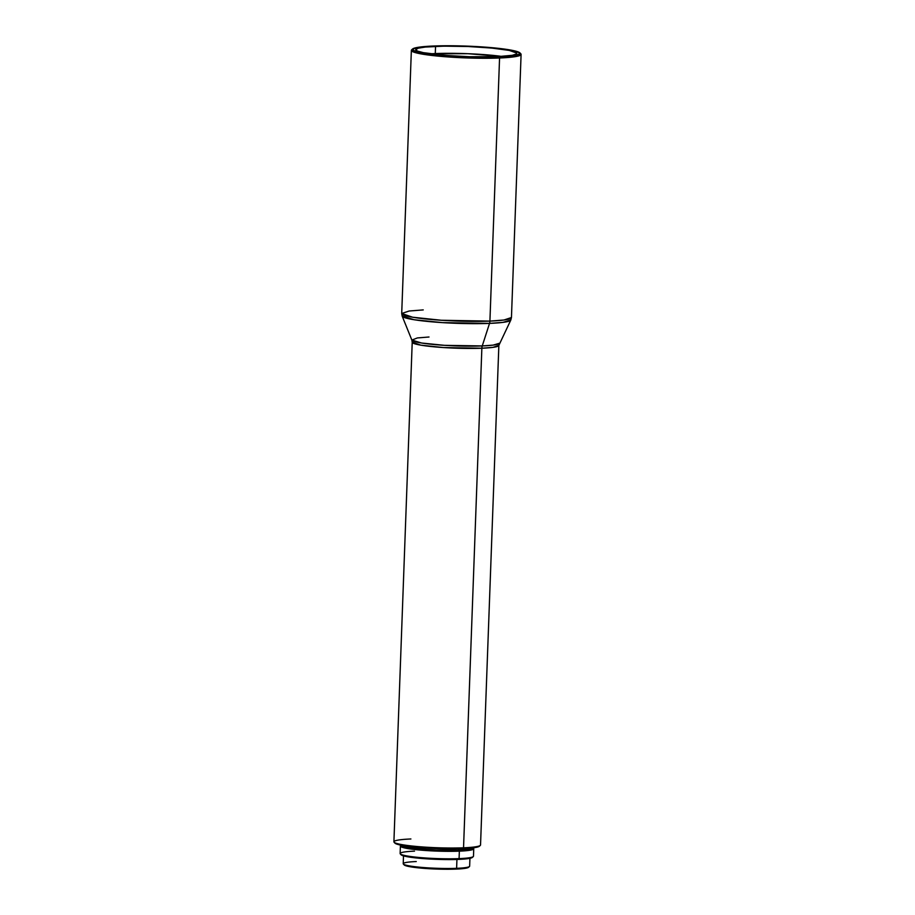 <?xml version="1.0" encoding="UTF-8"?>
<svg xmlns="http://www.w3.org/2000/svg" width="915" height="915" viewBox="0 0 915 915"><rect width="100%" height="100%" fill="white"/><g stroke="black" fill="none" stroke-linecap="round" stroke-linejoin="round"><path stroke-width="1.37" d="M501.878 56.433A50.577 5.09 2.1 0 0 435.288 53.562L435.551 46.379A50.577 5.09 -177.9 0 1 488.724 47.786A50.577 5.09 -177.9 0 1 516.792 53.379A50.577 5.09 -177.9 0 1 496.959 56.684L512.263 55.312L516.357 54.019L516.689 53.036L509.22 50.405L491.595 48.049L467.988 46.505L443.969 46.15L425.223 47.065L418.429 48.152L415.753 49.524L417.423 51.068L423.302 52.647L445.331 55.403L469.487 56.73L496.959 56.684A50.577 5.09 -177.9 0 1 443.786 55.277A50.577 5.09 -177.9 0 1 415.719 49.673A50.577 5.09 -177.9 0 1 435.551 46.379L435.288 53.562A50.577 5.09 2.1 0 0 430.37 53.813L467.725 53.688L502.93 56.581M412.551 49.01L411.659 49.833A54.911 5.524 2.1 0 0 439.372 56.238A54.911 5.524 2.1 0 0 499.567 57.988L499.064 57.039A54.042 5.433 -177.9 0 1 439.829 55.312A54.042 5.433 -177.9 0 1 412.551 49.01A54.042 5.433 -177.9 0 1 433.447 46.025A54.042 5.433 -177.9 0 1 487.787 47.328A54.042 5.433 -177.9 0 1 520.006 52.956A54.042 5.433 -177.9 0 1 499.064 57.039L499.567 57.988A54.911 5.524 -177.9 0 1 441.831 56.456A54.911 5.524 -177.9 0 1 411.361 50.382A54.911 5.524 -177.9 0 1 412.276 49.433L417.103 47.489L429.398 46.219L468.103 46.162L505.732 49.25L516.826 51.457L520.235 53.676L515.419 55.563L503.113 56.844L464.408 56.902L426.79 53.813L415.685 51.606L412.288 49.387M489.914 321.108L499.567 57.988L489.914 321.108L441.362 320.261L412.631 317.219L401.708 313.502A54.911 5.524 2.1 0 0 432.177 319.575A54.911 5.524 2.1 0 0 489.914 321.108A5.776 3.511 87.7 0 1 489.525 323.395A5.776 3.511 -92.3 0 0 489.914 321.108A54.911 5.524 2.1 0 0 511.451 317.516L503.971 320.01L489.914 321.108M429.009 337.006L417.4 337.932L411.853 340.071L402.165 316.098L414.186 319.747L442.585 322.629L489.525 323.395A54.408 5.467 -177.9 0 1 433.424 321.966A54.408 5.467 -177.9 0 1 402.165 316.098L401.708 313.502L409.188 311.009L423.245 309.911M482.251 345.939L489.525 323.395L482.251 345.939L493.082 345.127L499.396 343.274A43.84 4.403 2.1 0 1 482.251 345.939A5.776 3.511 -92.3 0 0 481.862 348.226A5.776 3.511 87.7 0 1 482.251 345.939A43.84 4.403 2.1 0 1 437.027 344.795A43.84 4.403 2.1 0 1 411.853 340.071L421.541 343.011L444.427 345.332L482.251 345.939M411.853 340.071L412.219 342.221L420.843 345.161L443.535 347.563L481.862 348.226A43.348 4.358 -177.9 0 0 498.858 345.39L492.956 347.357L481.862 348.226A43.348 4.358 -177.9 0 1 436.283 347.014A43.348 4.358 -177.9 0 1 412.219 342.221L393.907 841.8A43.348 4.358 2.1 0 0 417.961 846.592A43.348 4.358 2.1 0 0 463.539 847.805L481.862 348.226L463.539 847.805A43.348 4.358 -177.9 0 1 419.951 846.764A43.348 4.358 -177.9 0 1 394.113 842.246A43.348 4.358 -177.9 0 1 410.904 838.975M394.113 842.246L394.937 843.138A42.479 4.266 2.1 0 0 420.26 847.553A42.479 4.266 2.1 0 0 462.979 848.582L463.539 847.805L462.979 848.582L475.834 847.427L479.62 845.94M401.879 845.346A35.25 3.546 2.1 0 0 421.815 849.189A35.25 3.546 2.1 0 0 458.507 850.149L458.564 848.72L458.507 850.149L463.562 849.852L470.447 848.903L472.266 847.599M401.491 844.877L400.598 845.7A36.703 3.694 2.1 0 0 419.127 849.978A36.703 3.694 2.1 0 0 459.353 851.156L458.861 850.207A35.834 3.603 -177.9 0 1 421.163 849.2A35.834 3.603 -177.9 0 1 401.296 845.231M400.301 853.912L401.125 854.804A35.834 3.603 2.1 0 0 422.49 858.533A35.834 3.603 2.1 0 0 458.529 859.402L459.078 858.625A36.703 3.694 2.1 0 0 473.478 856.223L473.753 848.754A36.703 3.694 -177.9 0 1 459.353 851.156A36.703 3.694 -177.9 0 1 420.763 850.126A36.703 3.694 -177.9 0 1 400.404 846.066L400.13 853.535A36.703 3.694 2.1 0 0 420.488 857.595A36.703 3.694 2.1 0 0 459.078 858.625L459.353 851.156L459.078 858.625A36.703 3.694 -177.9 0 1 422.181 857.744A36.703 3.694 -177.9 0 1 400.301 853.912A36.703 3.694 -177.9 0 1 414.518 851.144M403.504 855.868L403.218 863.726A33.237 3.34 2.1 0 0 421.666 867.397A33.237 3.34 2.1 0 0 456.608 868.324L456.94 859.46L456.608 868.324A33.237 3.34 -177.9 0 1 423.188 867.523A33.237 3.34 -177.9 0 1 403.378 864.069A33.237 3.34 -177.9 0 1 416.256 861.553M403.378 864.069L404.213 864.95A32.368 3.26 2.1 0 0 423.508 868.324A32.368 3.26 2.1 0 0 456.047 869.101L456.608 868.324L456.047 869.101L460.691 868.838L468.457 867.397M404.121 864.835L410.709 866.848L425.955 868.507L456.047 869.101A32.368 3.26 2.1 0 0 468.572 867.306L469.464 866.494A33.237 3.34 -177.9 0 1 456.608 868.324A33.237 3.34 2.1 0 0 469.647 866.162L469.933 858.304M401.033 854.679L404.624 856.165L413.123 857.595L432.04 859.151L458.529 859.402L472.266 857.504M472.38 857.412L473.272 856.589A36.703 3.694 -177.9 0 1 459.078 858.625L458.529 859.402A35.834 3.603 2.1 0 0 472.38 857.412A35.834 3.603 2.1 0 0 472.575 857M472.918 847.862A35.834 3.603 -177.9 0 1 458.861 850.207L459.353 851.156A36.703 3.694 2.1 0 0 473.581 848.377L472.746 847.496M472.838 847.622L468.091 849.486L458.861 850.207L432.383 849.955L408.662 847.713L402.497 846.226L401.605 844.785M402.177 844.82L401.948 845.506L405.482 846.97L419.447 848.983L439.36 850.172L458.507 850.149A35.25 3.546 2.1 0 0 472.323 847.931M394.822 842.99L401.102 845.197L419.608 847.507L444.038 848.72L462.979 848.582A42.479 4.266 2.1 0 0 479.414 846.226A42.479 4.266 2.1 0 0 479.643 845.815M479.414 846.226L480.306 845.414A43.348 4.358 -177.9 0 1 463.539 847.805A43.348 4.358 2.1 0 0 480.535 844.98L498.858 345.39L510.799 320.078A54.408 5.467 -177.9 0 1 489.525 323.395L502.976 322.366L510.799 320.078L511.451 317.516L521.093 54.408A54.911 5.524 -177.9 0 1 499.567 57.988A54.911 5.524 2.1 0 0 520.841 53.836L520.006 52.956M520.258 53.39A54.911 5.524 -177.9 0 1 521.093 54.408M411.361 50.382L401.708 313.502"/></g></svg>
